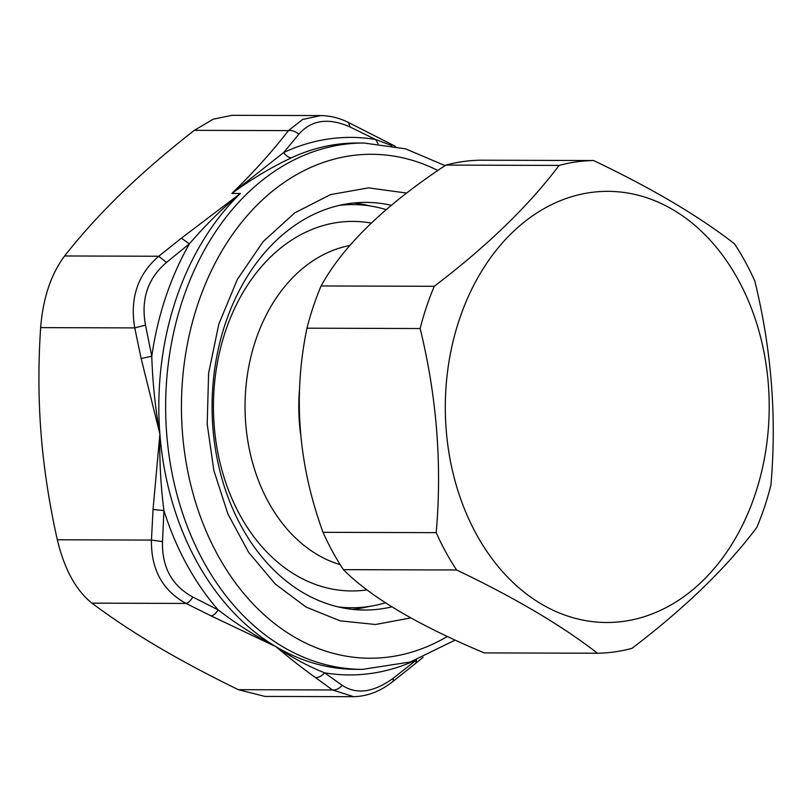 <?xml version="1.0" encoding="UTF-8"?>
<svg xmlns="http://www.w3.org/2000/svg" width="812" height="812" viewBox="0 0 812 812"><rect width="100%" height="100%" fill="white"/><g stroke="black" fill="none" stroke-linecap="round" stroke-linejoin="round"><path stroke-width="1.22" d="M593.592 160.532L480.41 160.197A246.371 185.085 90.2 0 0 467.418 161.02A246.371 185.085 90.2 0 0 445.889 165.09C384.847 205.324 343.243 245.61 321.095 285.966A246.371 185.085 90.2 0 0 306.966 328.19C292.868 396.175 298.217 464.22 323.024 532.317A246.371 185.085 90.2 0 0 343.415 569.659C370.911 597.348 417.865 625.098 484.267 652.909L597.449 653.234A246.371 185.085 90.2 0 0 610.441 652.422A246.371 185.085 90.2 0 0 631.959 648.352C684.881 608.087 726.486 567.801 756.764 527.475A246.371 185.085 90.2 0 0 770.892 485.251C776.861 417.236 771.501 349.201 754.835 281.125A246.371 185.085 90.2 0 0 734.444 243.783C698.807 216.063 651.853 188.313 593.592 160.532A246.371 185.085 90.2 0 0 580.59 161.355A246.371 185.085 90.2 0 0 559.072 165.425C528.785 205.751 487.18 246.036 434.268 286.291A246.371 185.085 90.2 0 0 420.139 328.525C436.805 396.601 442.154 464.637 436.196 532.642A246.371 185.085 90.2 0 0 456.588 569.983L343.415 569.659M323.024 532.317L436.196 532.642M306.966 328.19L420.139 328.525M321.095 285.966L434.268 286.291M445.889 165.09L559.072 165.425M597.449 653.234C561.813 625.524 514.859 597.774 456.588 569.983M386.147 209.628A201.579 151.438 90.2 0 0 352.844 204.594A201.579 151.438 90.2 0 0 340.045 205.284A201.579 151.438 90.2 0 0 339.497 205.345M338.32 606.929A201.579 151.438 90.2 0 0 351.667 607.752A201.579 151.438 90.2 0 0 364.466 607.061A201.579 151.438 90.2 0 0 385.395 602.788M594.191 192.079A215.576 161.953 -89.8 0 1 768.68 389.171A215.576 161.953 -89.8 0 1 620.307 621.759A215.576 161.953 -89.8 0 1 445.829 424.666A215.576 161.953 -89.8 0 1 594.191 192.079M352.581 609.365A203.812 153.123 90.2 0 0 369.237 606.442M370.414 206.015A203.812 153.123 90.2 0 0 353.768 202.99M391.262 205.314A203.812 153.123 90.2 0 0 365.786 202.391A203.812 153.123 90.2 0 0 212.561 422.991A203.812 153.123 90.2 0 0 364.588 610.025A203.812 153.123 90.2 0 0 391.82 606.858M406.609 193.053L368.516 187.876L330.535 194.606L294.756 212.856L263.108 241.651L237.337 279.419L218.824 324.1L208.603 373.256L207.212 424.209L213.901 470.655L227.949 514.067L248.695 552.434L275.166 583.94L306.124 607.102L340.116 620.835L375.55 624.499L410.75 617.912M291.498 157.802C271.705 167.028 251.811 178.914 231.846 193.449L283.713 152.504A11.195 6.973 65 0 0 291.498 157.802A263.169 197.712 90.2 0 1 357.29 143.013L364.111 143.034A263.169 197.712 90.2 0 0 166.277 427.873A263.169 197.712 90.2 0 0 362.578 669.372L410.273 661.993L455.116 640.1M423.113 657.334L415.845 663.191L416.546 659.872L393.434 678.081C373.784 692.423 356.701 694.839 342.197 685.338L324.648 672.843C307.464 665.931 291.254 657.233 276.039 646.738C255.607 636.161 236.333 623.89 218.195 609.924L192.799 597.033C171.9 585.614 161.811 567.141 162.532 541.614L163.912 510.535C160.685 485.353 159.335 459.846 159.893 434.034C155.275 408.192 152.575 382.269 151.783 356.265L145.5 325.115C140.75 299.344 147.743 278.445 166.47 262.438L189.389 243.854C205 225.594 221.991 208.796 240.372 193.479L231.846 193.449C252.948 172.986 271.817 152.047 288.453 130.61L302.673 119.435L320.75 115.578C330.159 115.7 339.406 118.004 348.49 122.48L395.373 146.333M391.902 145.652L375.601 139.491L378.077 143.714M320.75 115.578L231.999 115.314L213.221 119.191L194.332 130.336C167.079 151.631 142.81 172.56 121.546 193.134C100.343 213.698 81.362 234.648 64.615 255.973C51.014 274.223 43.016 298.105 40.641 327.622L134.762 327.906L141.146 358.468L151.783 356.265A268.772 201.914 90.2 0 1 189.389 243.854L181.401 238.16L240.372 193.479A263.169 197.712 90.2 0 0 159.456 427.853A263.169 197.712 90.2 0 0 159.893 434.034A263.169 197.712 90.2 0 0 276.039 646.738L211.11 615.902C213.495 615.476 215.86 613.486 218.195 609.924A268.772 201.914 90.2 0 1 163.912 510.535L153.032 509.52L159.893 434.034L141.146 358.468M416.16 660.004A268.772 201.914 90.2 0 1 324.648 672.843C321.816 676.112 318.72 677.665 315.35 677.502C300.785 666.957 287.681 656.695 276.039 646.738A263.169 197.712 90.2 0 0 355.757 669.352L362.578 669.372M350.073 126.976C328.555 117.446 311.473 119.871 298.846 134.224L283.713 152.504A268.772 201.914 90.2 0 1 375.601 139.491L350.073 126.976L348.5 122.48M298.846 134.224C295.436 131.382 291.975 130.174 288.453 130.61L194.332 130.336M342.197 685.338C339.284 688.667 336.026 690.21 332.453 689.956L353.677 696.686L264.925 696.422L238.332 689.682C208.248 674.995 181.208 660.562 157.203 646.393C133.269 632.233 111.508 617.81 91.929 603.154C75.871 590.243 64.341 569.121 57.327 539.787C49.248 503.785 43.818 468.412 41.057 433.689L40.6 427.508C38.347 394.794 38.367 361.502 40.641 327.622M166.47 262.438L158.736 256.247C137.675 274.466 129.676 298.359 134.762 327.906L145.5 325.104M192.799 597.033C190.536 600.758 188.282 602.89 186.049 603.428L211.11 615.902M162.532 541.614L151.448 540.071C151.002 569.385 162.532 590.497 186.039 603.428L91.929 603.154M393.434 678.081L392.957 681.451L415.845 663.191M353.677 696.686L353.677 696.686C367.471 696.331 380.564 691.256 392.957 681.451M299.435 389.983A162.38 121.993 90.2 0 0 300.511 433.801M349.728 245.518A162.38 121.993 90.2 0 0 245.143 400.052A162.38 121.993 90.2 0 0 340.198 564.685M371.216 223.087A184.781 138.822 90.2 0 0 341.06 222.021A184.781 138.822 90.2 0 0 213.891 421.387A184.781 138.822 90.2 0 0 363.451 590.324A184.781 138.822 90.2 0 0 366.943 589.888M437.881 170.49A251.974 189.297 90.2 0 0 182.05 426.97A251.974 189.297 90.2 0 0 447.331 636.476M64.615 255.973L158.736 256.247L181.401 238.16M57.327 539.787L151.448 540.071L153.032 509.52M238.332 689.682L332.453 689.956L315.35 677.502M341.964 607.721L351.667 607.752M343.141 204.573L352.844 204.594M445.067 165.638L405.564 148.829L364.111 143.034"/></g></svg>
